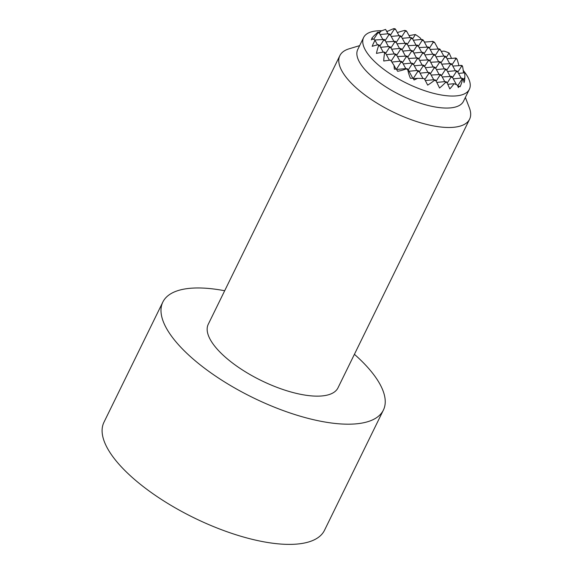 <?xml version="1.0" encoding="UTF-8"?>
<svg xmlns="http://www.w3.org/2000/svg" width="573" height="573" viewBox="0 0 573 573"><rect width="100%" height="100%" fill="white"/><g stroke="black" fill="none" stroke-linecap="round" stroke-linejoin="round"><path stroke-width="0.86" d="M452.785 66.045L462.01 65.472A48.755 18.343 -153.9 0 1 462.569 66.411A49.428 38.67 -109.6 0 1 463.5 72.914M458.565 73.387L464.653 72.807A51.599 34.538 157.5 0 1 464.846 76.846A51.599 34.538 157.5 0 1 464.818 77.556A43.827 34.287 -109.6 0 1 464.51 81.201A53.74 13.451 179.4 0 0 464.459 80.721A51.599 34.538 157.5 0 1 464.066 82.67A34.817 4.777 -119.7 0 0 463.027 78.63A48.755 18.343 -153.9 0 1 462.554 79.117A34.817 27.239 -109.6 0 1 460.055 86.795A51.599 12.914 179.4 0 0 459.166 86.165A53.74 35.97 157.5 0 1 458.336 87.562A43.827 6.017 -119.7 0 0 457.426 85.162A51.599 12.914 179.4 0 0 454.067 83.701A54.098 36.214 157.5 0 1 449.819 88.915A49.428 6.79 -119.7 0 0 446.926 82.505A48.755 18.343 -153.9 0 1 445.572 82.39A52.709 35.282 157.5 0 1 439.541 88.02A52.709 7.241 -119.7 0 0 435.967 80.75A48.755 18.343 -153.9 0 1 434.398 80.356A49.428 33.091 157.5 0 1 427.687 85.126A54.098 7.428 -119.7 0 0 424.264 78.594A51.599 12.914 179.4 0 0 417.545 78.329A43.827 29.338 157.5 0 1 414.057 79.976A53.74 7.377 -119.7 0 0 413.119 78.279A51.599 12.914 179.4 0 0 410.418 78.293A34.817 27.239 -109.6 0 1 407.74 69.727A48.755 18.343 -153.9 0 1 406.228 68.896A34.817 23.307 157.5 0 1 397.655 71.288A51.599 7.084 -119.7 0 0 396.272 69.039A53.74 13.451 179.4 0 0 394.41 69.197A43.827 34.287 -109.6 0 1 394.016 65.422A51.599 7.084 -119.7 0 0 390.571 60.115A54.098 13.537 179.4 0 0 383.731 61.017A49.428 38.67 -109.6 0 1 384.626 53.06A48.755 18.343 -153.9 0 1 383.652 52.057A52.709 13.193 179.4 0 0 376.454 53.411A52.709 41.235 -109.6 0 1 378.638 45.682L379.806 45.883L383.222 52.122M463.385 79.769L464.818 77.556M452.548 77.52L456.309 71.689L457.77 71.94L461.129 78.086M441.482 75.622L445.242 69.799L446.704 70.049L450.063 76.188M430.409 73.724L434.176 67.901L435.638 68.151L438.997 74.289M419.343 71.826L423.103 66.002L424.564 66.253L427.924 72.399M408.277 69.935L412.037 64.112L413.498 64.362L416.858 70.5M396.416 69.261L400.971 62.213L402.432 62.464L405.784 68.602M394.016 65.422L396.007 69.061M464.459 80.721L463.672 80.793M463.027 78.63L461.322 78.064L453.272 78.83M447.191 83.064L451.015 77.14L452.477 77.391L451.717 76.417L442.198 76.94M436.153 81.122L439.949 75.242L441.411 75.493L440.651 74.526L431.132 75.042M424.822 79.633L428.883 73.351L430.344 73.595L429.578 72.628L428.117 72.377L420.066 73.143M413.255 78.515L417.81 71.453L419.271 71.704L418.512 70.73L417.051 70.479L408.993 71.253M407.74 69.727L408.205 69.806L407.446 68.839L405.978 68.588L396.552 69.483M385.658 53.353L389.418 47.523L390.879 47.774L394.238 53.919M396.724 55.244L400.484 49.421L401.945 49.672L405.304 55.81M407.79 57.142L411.55 51.319L413.018 51.57L416.37 57.708M418.863 59.04L422.623 53.21L424.084 53.461L427.444 59.606M429.929 60.931L433.689 55.108L435.151 55.359L438.51 61.504M440.995 62.829L444.763 57.006L446.224 57.257L449.576 63.395M384.626 53.06L385.586 53.225L384.82 52.25L383.652 52.057M391.194 61.053L395.191 54.872L396.652 55.123L395.893 54.148L394.432 53.898L386.374 54.664M402.497 62.586L406.264 56.763L407.725 57.014L406.959 56.047L397.44 56.562M413.57 64.484L417.33 58.661L418.791 58.912L418.025 57.945L408.513 58.46M424.636 66.382L428.396 60.559L429.857 60.81L429.098 59.836L419.579 60.358M435.702 68.28L439.47 62.45L440.931 62.701L440.164 61.734L430.652 62.249M446.775 70.171L450.536 64.348L451.997 64.599L451.238 63.632L441.719 64.147M452.068 64.728L455.829 58.904L456.996 59.105A52.709 41.235 -109.6 0 1 458.88 65.465M429.442 48.146L433.209 42.316L434.671 42.567L438.03 48.712M418.376 46.248L422.136 40.425L423.597 40.676L426.957 46.814M407.31 44.35L411.07 38.527L412.531 38.778L415.891 44.916M396.237 42.452L400.004 36.629L401.465 36.88L404.825 43.025M385.171 40.561L388.931 34.738L390.392 34.989L393.751 41.127M373.696 39.286L377.865 32.84L379.326 33.091L382.685 39.229M379.806 45.883L379.047 44.909L378.087 44.744A49.428 12.37 179.4 0 0 372.178 46.327A54.098 42.323 -109.6 0 1 375.021 40.339A51.599 7.084 -119.7 0 0 373.202 38.964A43.827 10.966 179.4 0 0 371.304 39.824A53.74 42.044 -109.6 0 1 372.249 38.491L372.636 39.2M446.288 57.386L449.103 53.031A51.599 34.538 157.5 0 0 444.003 51.09L441.231 51.355M435.222 55.488L438.982 49.665L440.444 49.915L439.684 48.941L430.165 49.457M424.156 53.59L427.916 47.767L429.378 48.017L428.611 47.05L419.099 47.566M413.083 51.692L416.843 45.869L418.304 46.119L417.545 45.152L408.026 45.668M402.017 49.801L405.777 43.978L407.238 44.228L406.479 43.254L396.96 43.77M390.944 47.903L394.711 42.08L396.172 42.33L395.406 41.356L385.894 41.879M379.878 46.005L383.638 40.182L385.099 40.432L384.34 39.465L374.62 40.003M379.398 33.22L380.594 31.357A51.599 40.368 -109.6 0 1 385.608 29.445L387.978 33.786M390.464 35.111L394.224 29.287L395.685 29.538L399.044 35.676M401.53 37.009L405.297 31.186L406.758 31.436L410.11 37.574M412.603 38.907L415.411 34.552A51.599 40.368 -109.6 0 1 420.482 38.19L421.184 39.473M379.326 33.091L378.094 32.038A34.817 8.71 179.4 0 0 377.113 32.718M390.392 34.989L389.633 34.015L388.172 33.764L380.114 34.53M401.465 36.88L400.699 35.913L399.238 35.662L391.187 36.428M412.531 38.778L411.772 37.811L410.304 37.56L402.253 38.327M423.597 40.676L422.838 39.702L421.377 39.451L413.319 40.217M434.671 42.567L434.427 42.259A48.755 18.343 -153.9 0 0 432.916 41.428L424.392 42.116M423.913 41.242A51.599 40.368 -109.6 0 1 424.758 42.08M375.021 40.339L377.5 44.88M385.099 40.432L388.458 46.578M396.172 42.33L399.531 48.469M407.238 44.228L410.597 50.367M418.304 46.119L421.664 52.265M429.378 48.017L432.737 54.156M440.444 49.915L443.803 56.054M390.879 47.774L390.113 46.807L388.652 46.556L380.601 47.323M401.945 49.672L401.186 48.705L399.725 48.454L391.667 49.221M413.018 51.57L412.252 50.596L410.791 50.345L402.733 51.119M424.084 53.461L423.318 52.494L421.857 52.243L413.806 53.01M435.151 55.359L434.391 54.392L432.93 54.141L424.872 54.908M446.224 57.257L445.457 56.283L443.996 56.032L435.938 56.806M456.996 59.105A48.755 18.343 -153.9 0 0 456.029 58.095L447.012 58.697M449.103 53.031A54.098 42.323 -109.6 0 1 451.424 58.281M457.841 72.069L461.602 66.246L462.569 66.411M451.997 64.599L455.356 70.744M440.931 62.701L444.283 68.846M429.857 60.81L433.217 66.948M418.791 58.912L422.151 65.05M407.725 57.014L411.077 63.159M396.652 55.123L400.011 61.261M385.586 53.225L389.425 60.244M457.77 71.94L457.01 70.973L455.549 70.723L447.492 71.489M446.704 70.049L445.944 69.075L444.476 68.824L436.425 69.591M435.638 68.151L434.871 67.184L433.41 66.934L425.359 67.7M424.564 66.253L423.805 65.286L422.344 65.035L414.286 65.802M413.498 64.362L412.739 63.388L411.271 63.137L403.22 63.904M402.432 62.464L401.666 61.49L400.205 61.239L391.839 62.042M454.067 83.701L447.764 84.303M446.926 82.505L446.424 81.867L444.963 81.617L436.798 82.397M459.166 86.165L457.863 86.287M435.967 80.75L435.358 79.969L433.897 79.719L425.302 80.542M417.545 78.329L413.369 78.73M452.477 77.391L456.473 84.697M457.691 85.843L462.089 79.038L462.554 79.117M441.411 75.493L444.77 81.638M430.344 73.595L433.704 79.74M419.271 71.704L423.003 78.53M408.205 69.806L412.839 78.279M372.249 38.491A51.599 7.084 -119.7 0 0 371.748 38.362A34.817 23.307 157.5 0 1 377.621 32.525L377.865 32.84M382.879 39.215L383.638 40.182M388.652 46.556L389.418 47.523M394.432 53.898L395.191 54.872M400.205 61.239L400.971 62.213M455.062 57.93L455.829 58.904M460.842 65.272L461.602 66.246M377.621 32.525A48.755 18.343 -153.9 0 1 378.094 32.038M378.86 32.496A43.827 29.338 157.5 0 1 380.594 31.357M388.172 33.764L388.931 34.738M393.945 41.106L394.711 42.08M399.725 48.454L400.484 49.421M405.498 55.796L406.264 56.763M411.271 63.137L412.037 64.112M433.897 79.719L434.398 80.356M386.832 31.687A49.428 33.091 157.5 0 1 393.723 28.65L394.224 29.287M399.238 35.662L400.004 36.629M405.018 43.004L405.777 43.978M410.791 50.345L411.55 51.319M416.564 57.694L417.33 58.661M422.344 65.035L423.103 66.002M395.685 29.538L395.076 28.765A48.755 18.343 -153.9 0 0 393.723 28.65M455.549 70.723L456.309 71.689M432.443 41.349L433.209 42.316M438.223 48.691L438.982 49.665M443.996 56.032L444.763 57.006M449.769 63.381L450.536 64.348M444.476 68.824L445.242 69.799M421.377 39.451L422.136 40.425M427.15 46.8L427.916 47.767M432.93 54.141L433.689 55.108M438.703 61.483L439.47 62.45M444.963 81.617L445.572 82.39M397.368 32.611A52.709 35.282 157.5 0 1 404.681 30.412L405.297 31.186M410.304 37.56L411.07 38.527M416.084 44.902L416.843 45.869M421.857 52.243L422.623 53.21M427.637 59.585L428.396 60.559M433.41 66.934L434.176 67.901M406.758 31.436L406.257 30.799A48.755 18.343 -153.9 0 0 404.681 30.412M378.638 45.682A48.755 18.343 -153.9 0 1 378.087 44.744M409.079 35.684A54.098 36.214 157.5 0 1 415.411 34.552M461.322 78.064L462.089 79.038M439.19 74.275L439.949 75.242M417.051 70.479L417.81 71.453M428.117 72.377L428.883 73.351M450.256 76.173L451.015 77.14M465.376 97.431L469.33 107.717A72.234 27.175 -153.9 0 1 469.588 119.205A72.234 27.175 -153.9 0 1 414.537 120.853A72.234 27.175 -153.9 0 1 346.242 77.412A72.234 27.175 -153.9 0 1 339.853 55.653A72.234 27.175 -153.9 0 1 349.093 48.812L359.643 45.632M469.588 119.205L337.977 387.857A72.234 27.175 -153.9 0 1 282.926 389.497A72.234 27.175 -153.9 0 1 214.639 346.063A72.234 27.175 -153.9 0 1 208.243 324.304L339.853 55.653M463.228 70.407A58.869 22.146 -153.9 0 1 464.159 71.553A58.869 22.146 -153.9 0 1 469.366 89.288L463.478 101.306A58.869 22.146 -153.9 0 1 418.605 102.646A58.869 22.146 -153.9 0 1 362.953 67.249A58.869 22.146 -153.9 0 1 357.745 49.514L363.633 37.489A58.869 22.146 -153.9 0 1 381.919 30.756M469.366 89.288A58.869 22.146 -153.9 0 1 424.493 90.627A58.869 22.146 -153.9 0 1 368.84 55.23A58.869 22.146 -153.9 0 1 363.633 37.489M386.489 31.064A58.869 22.146 -153.9 0 1 387.792 31.207M354.415 354.307A122.794 46.198 -153.9 0 1 372.522 373.109A122.794 46.198 -153.9 0 1 383.38 410.103L324.497 530.297A122.794 46.198 -153.9 0 1 230.912 533.091A122.794 46.198 -153.9 0 1 114.815 459.252A122.794 46.198 -153.9 0 1 103.957 422.258L162.839 302.057A122.794 46.198 -153.9 0 1 224.68 290.747M383.38 410.103A122.794 46.198 -153.9 0 1 289.795 412.889A122.794 46.198 -153.9 0 1 173.705 339.051A122.794 46.198 -153.9 0 1 162.839 302.057"/></g></svg>
